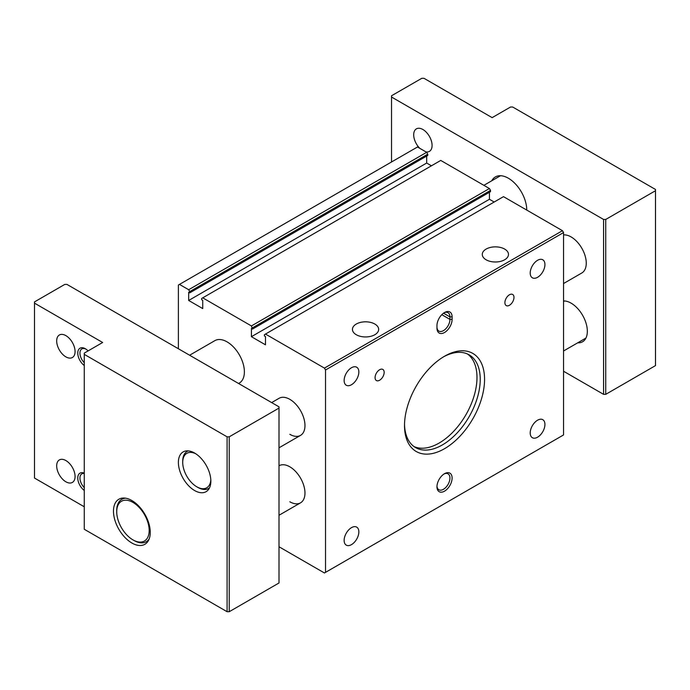 <?xml version="1.0" encoding="UTF-8"?>
<svg xmlns="http://www.w3.org/2000/svg" width="690" height="690" viewBox="0 0 690 690"><rect width="100%" height="100%" fill="white"/><g stroke="black" fill="none" stroke-linecap="round" stroke-linejoin="round"><path stroke-width="1.03" d="M189.612 355.229L214.832 340.662A24.478 14.136 60 0 1 227.079 341.878A24.478 14.136 60 0 1 243.07 363.449A24.478 14.136 60 0 1 239.318 383.062A24.478 14.136 60 0 1 238.524 383.468M271.653 402.589L279.114 398.277A21.416 12.368 60 0 1 289.826 399.338A21.416 12.368 60 0 1 303.816 418.218A21.416 12.368 60 0 1 300.538 435.381A21.416 12.368 60 0 1 289.826 434.321M279.002 465.802L279.114 465.741A21.416 12.368 60 0 1 289.826 466.802A21.416 12.368 60 0 1 303.816 485.674A21.416 12.368 60 0 1 300.538 502.838A21.416 12.368 60 0 1 289.826 501.777M279.002 546.756L324.447 572.985L325.525 572.364L325.525 369.987L324.447 368.106L265.478 334.064L264.399 334.693L264.399 335.944L265.478 336.565L265.478 344.81L251.419 336.694L251.419 328.449L252.497 329.07L251.419 325.947L202.731 297.839L201.653 298.468L201.653 299.71L202.731 300.34L202.731 308.585L188.672 300.461L188.672 292.215L189.75 292.845L189.75 291.594L188.672 289.722L179.469 284.409L178.391 285.039L178.391 348.743M188.672 289.722L426.679 152.3L417.485 146.996L179.469 284.409M426.679 152.3L427.766 154.18L189.75 291.594M189.75 292.845L427.766 155.431L427.766 154.18M431.44 165.798L426.679 163.047L426.679 156.052M251.419 325.947L489.434 188.534L440.746 160.425L202.731 297.839M489.434 188.534L490.512 190.405L252.497 327.819M252.497 329.07L490.512 191.656L490.512 190.405M494.195 202.023L489.434 199.272L489.434 192.277M325.525 572.364L563.54 434.95L563.54 232.565L562.462 230.693L503.493 196.65L265.478 334.064M251.419 336.694L489.434 199.272M486.114 249.081A13.11 7.564 -0 0 0 482.276 254.429A13.11 7.564 -0 0 0 490.366 261.424A13.11 7.564 -0 0 0 504.649 259.776A13.11 7.564 -0 0 0 508.487 254.429A13.11 7.564 -0 0 0 500.397 247.434A13.11 7.564 -0 0 0 486.114 249.081M356.29 324.033A13.11 7.564 -0 0 0 352.452 329.38A13.11 7.564 -0 0 0 360.542 336.375A13.11 7.564 -0 0 0 374.825 334.736A13.11 7.564 -0 0 0 378.663 329.38A13.11 7.564 -0 0 0 370.573 322.394A13.11 7.564 -0 0 0 356.29 324.033M324.447 368.106L562.462 230.693M188.672 300.461L426.679 163.047M537.579 420.201A10.402 6.003 120 0 0 530.774 429.37A10.402 6.003 120 0 0 532.37 437.71A10.402 6.003 120 0 0 537.579 437.193A10.402 6.003 120 0 0 544.375 428.024A10.402 6.003 120 0 0 542.78 419.693A10.402 6.003 120 0 0 537.579 420.201M351.495 527.643A10.402 6.003 120 0 0 344.698 536.811A10.402 6.003 120 0 0 346.285 545.143A10.402 6.003 120 0 0 351.495 544.626A10.402 6.003 120 0 0 358.291 535.457A10.402 6.003 120 0 0 356.696 527.125A10.402 6.003 120 0 0 351.495 527.643M351.495 367.736A10.402 6.003 120 0 0 344.698 376.904A10.402 6.003 120 0 0 346.285 385.244A10.402 6.003 120 0 0 351.495 384.727A10.402 6.003 120 0 0 358.291 375.558A10.402 6.003 120 0 0 356.696 367.218A10.402 6.003 120 0 0 351.495 367.736M537.579 260.303A10.402 6.003 120 0 0 530.774 269.471A10.402 6.003 120 0 0 532.37 277.803A10.402 6.003 120 0 0 537.579 277.294A10.402 6.003 120 0 0 544.375 268.125A10.402 6.003 120 0 0 542.78 259.785A10.402 6.003 120 0 0 537.579 260.303M509.444 294.777A6.426 3.709 120 0 0 505.244 300.443A6.426 3.709 120 0 0 506.236 305.592A6.426 3.709 120 0 0 509.444 305.273A6.426 3.709 120 0 0 513.645 299.607A6.426 3.709 120 0 0 512.661 294.457A6.426 3.709 120 0 0 509.444 294.777M379.621 369.737A6.426 3.709 120 0 0 375.42 375.395A6.426 3.709 120 0 0 376.404 380.544A6.426 3.709 120 0 0 379.621 380.224A6.426 3.709 120 0 0 383.821 374.567A6.426 3.709 120 0 0 382.829 369.417A6.426 3.709 120 0 0 379.621 369.737M444.533 356.238A56.615 32.68 -60 0 1 484.561 379.353A56.615 32.68 -60 0 1 444.533 448.69A56.615 32.68 -60 0 1 404.504 425.575A56.615 32.68 -60 0 1 444.533 356.247A56.615 32.68 -60 0 1 444.533 356.238L444.533 356.238M436.96 328.138L436.96 325.637A10.712 6.184 -60 0 1 444.533 312.518L444.533 312.518A10.712 6.184 -60 0 1 452.105 316.891L452.105 319.392A10.712 6.184 -60 0 1 444.533 332.502A10.712 6.184 -60 0 1 436.96 328.138M444.533 473.676L444.533 473.676A10.712 6.184 120 0 0 436.96 486.786A10.712 6.184 120 0 0 444.533 491.159A10.712 6.184 120 0 0 452.105 478.041A10.712 6.184 120 0 0 444.533 473.676L444.533 473.676M325.525 369.987L563.54 232.565M404.521 424.298A53.553 30.921 120 0 0 415.596 447.594A53.553 30.921 120 0 0 442.368 444.938A53.553 30.921 120 0 0 477.351 397.751A53.553 30.921 120 0 0 469.148 354.841A53.553 30.921 120 0 0 443.437 356.894M436.977 486.131A9.177 5.304 120 0 0 438.857 489.745A9.177 5.304 120 0 0 443.454 489.288A9.177 5.304 120 0 0 449.449 481.197A9.177 5.304 120 0 0 448.043 473.84A9.177 5.304 120 0 0 443.972 474.021M436.96 326.887A9.177 5.304 120 0 0 438.857 331.088A9.177 5.304 120 0 0 445.938 328.63A9.177 5.304 120 0 0 449.94 319.392L449.94 316.891A9.177 5.304 120 0 0 448.043 312.691A9.177 5.304 120 0 0 443.972 312.863M414.017 446.568A53.553 30.921 120 0 0 439.125 443.066A53.553 30.921 120 0 0 473.651 397.354A53.553 30.921 120 0 0 467.475 353.987M195.736 453.753A19.889 11.48 -120 0 0 182.721 462.429A19.889 11.48 -120 0 0 196.779 486.786A19.889 11.48 -120 0 0 210.812 479.852M182.721 462.429L182.721 461.179A21.416 12.368 60 0 1 187.154 451.372A21.416 12.368 60 0 1 188.189 450.881M209.518 487.821A21.416 12.368 60 0 1 208.578 488.477A21.416 12.368 60 0 1 197.866 487.416L196.779 486.786M563.54 283.538L581.825 272.981A21.416 12.368 -120 0 0 586.259 263.175A21.416 12.368 -120 0 0 563.54 234.911M419.787 148.324A13.007 7.512 60 0 1 416.389 128.858A13.007 7.512 60 0 1 422.892 129.504A13.007 7.512 60 0 1 431.388 140.967A13.007 7.512 60 0 1 429.396 151.386A13.007 7.512 60 0 1 426.006 151.912M491.729 180.797A26.013 15.016 60 0 1 495.36 176.942A26.013 15.016 60 0 1 508.366 178.227A26.013 15.016 60 0 1 526.755 210.079M563.54 300.944A22.951 13.248 60 0 1 571.113 303.152A22.951 13.248 60 0 1 586.103 323.377A22.951 13.248 60 0 1 582.584 341.766A22.951 13.248 60 0 1 577.702 342.818M603.569 219.454L391.523 97.023L391.523 95.772L421.814 78.289L423.979 78.289L492.134 117.636L510.531 107.019L512.696 107.019L655.5 189.465L655.5 190.716L605.734 219.454L603.569 219.454L603.569 394.344L563.54 371.237M391.523 161.986L391.523 97.023M655.5 190.716L655.5 365.614L605.734 394.344L603.569 394.344M605.734 394.344L605.734 219.454M116.722 511.773A22.951 13.248 -120 0 0 132.954 539.882A22.951 13.248 -120 0 0 149.178 530.515A22.951 13.248 -120 0 0 132.954 502.406A22.951 13.248 -120 0 0 116.722 511.773L116.722 510.522A24.478 14.136 60 0 1 121.794 499.318A24.478 14.136 60 0 1 125.649 498.189M149.178 538.942A24.478 14.136 60 0 1 146.271 541.719A24.478 14.136 60 0 1 134.032 540.503L132.954 539.882M279.002 406.833L66.956 284.409L64.791 284.409L34.5 301.901L34.5 303.152L102.655 342.499L84.266 353.116L84.266 354.367L227.079 436.822L229.235 436.822L279.002 408.083L279.002 406.833M279.002 408.083L279.002 582.981L229.235 611.711L227.079 611.711L84.266 529.264L84.266 354.367M131.868 543.004A26.013 15.016 -120 0 0 144.874 544.289A26.013 15.016 -120 0 0 148.859 523.451A26.013 15.016 -120 0 0 131.868 500.535A26.013 15.016 -120 0 0 118.861 499.241A26.013 15.016 -120 0 0 114.876 520.087A26.013 15.016 -120 0 0 131.868 543.004M34.5 303.152L34.5 478.049L84.266 506.779M194.614 453.054A22.951 13.248 -120 0 0 183.143 451.924A22.951 13.248 -120 0 0 179.624 470.313A22.951 13.248 -120 0 0 194.614 490.538A22.951 13.248 -120 0 0 206.094 491.677A22.951 13.248 -120 0 0 209.613 473.28A22.951 13.248 -120 0 0 194.614 453.054M65.878 481.793A13.007 7.512 -120 0 0 72.381 482.439A13.007 7.512 -120 0 0 74.373 472.012A13.007 7.512 -120 0 0 65.878 460.558A13.007 7.512 -120 0 0 59.375 459.911A13.007 7.512 -120 0 0 57.382 470.33A13.007 7.512 -120 0 0 65.878 481.793M65.878 356.868A13.007 7.512 -120 0 0 72.381 357.515A13.007 7.512 -120 0 0 74.373 347.087A13.007 7.512 -120 0 0 65.878 335.633A13.007 7.512 -120 0 0 59.375 334.986A13.007 7.512 -120 0 0 57.382 345.405A13.007 7.512 -120 0 0 65.878 356.868M88.087 350.917A10.712 6.184 -120 0 0 85.344 348.743L85.344 348.743A10.712 6.184 -120 0 0 77.797 352.504A10.712 6.184 -120 0 0 84.266 365.519M84.266 473.133A10.712 6.184 -120 0 0 77.772 478.041A10.712 6.184 -120 0 0 84.266 490.443M227.079 436.822L227.079 611.711M229.235 436.822L229.235 611.711M84.266 473.478A9.177 5.304 -120 0 0 81.843 473.84A9.177 5.304 -120 0 0 84.266 487.606M85.914 349.097A9.177 5.304 -120 0 0 81.843 348.916A9.177 5.304 -120 0 0 84.266 362.681M441.798 314.692L449.94 319.392L452.105 319.392M443.523 313.182L449.94 316.891L452.105 316.891M208.578 488.477L209.45 487.968M279.002 447.81L300.538 435.381M187.154 451.372L188.025 450.872M121.794 499.318L124.028 498.033M146.271 541.719L148.505 540.434M564.524 300.961L563.54 301.53M585.939 338.065L563.54 350.994M300.538 502.838L279.002 515.266M239.318 383.062L238.576 383.493M500.517 175.726L483.888 185.325"/></g></svg>
